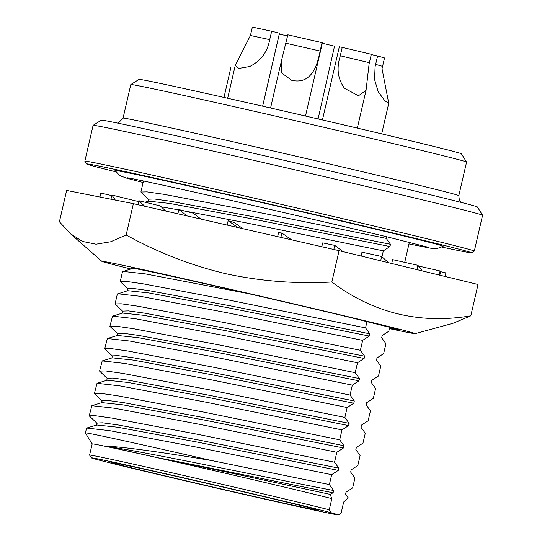 <?xml version="1.0" encoding="UTF-8"?>
<svg xmlns="http://www.w3.org/2000/svg" width="542" height="542" viewBox="0 0 542 542"><rect width="100%" height="100%" fill="white"/><g stroke="black" fill="none" stroke-linecap="round" stroke-linejoin="round"><path stroke-width="0.81" d="M132.228 268.52A131.178 1.375 13 0 1 130.676 267.938A131.178 1.375 13 0 1 135.981 268.764C155.134 272.186 276.007 299.658 346.785 316.636L395.05 328.635L398.39 329.746L389.942 328.323M389.42 328.621A160.811 1.687 -167 0 0 415.145 333.648A160.811 1.687 -167 0 0 227.355 288.568A160.811 1.687 -167 0 0 101.828 261.312A160.811 1.687 -167 0 0 130.771 268.967M126.144 234.984C157.566 252.396 190.682 265.282 225.492 273.642C260.546 281.244 296 284.035 331.839 282.009C373.472 313.168 419.793 324.434 470.802 315.823L478.037 284.482L339.068 250.675L133.379 203.65L66.646 190.438L59.41 221.773L70.175 233.507L82.404 241.407L96.015 244.198L110.69 241.759L126.144 234.984L133.379 203.65M101.076 197.254L100.859 193.067L99.945 197.031M111.801 195.608L100.859 193.067M144.673 206.231L138.813 200.73L137.898 204.68M165.744 211.048L160.249 205.892L138.813 200.73M237.87 227.538L228.155 220.709L227.145 225.086M242.958 228.704L233.941 222.355L228.155 220.709M343.127 251.657L334.773 245.377L333.831 249.476M321.806 246.725L322.693 242.884L334.773 245.377M422.204 270.898L417.943 265.316L416.947 269.618M391.717 263.48L392.604 259.625L417.943 265.316M445.063 276.461L445.89 272.904L440.219 271.589M339.068 250.675L331.839 282.009M470.802 315.823L452.99 323.289L415.145 333.648M441.127 275.505L440.07 270.966L439.135 275.018M418.492 266.034L440.07 270.966M388.607 262.728L381.656 256.495L380.667 260.79M361.101 256.034L361.981 252.193L381.656 256.495M291.542 239.808L281.881 233.046L280.885 237.369M277.639 236.63L278.568 232.599L281.881 233.046M187.193 215.953L178.86 209.571L177.878 213.819M200.926 219.09L193.169 213.155L178.86 209.571M115.277 200.066L111.937 195.039L110.975 199.212M138.61 201.59L111.937 195.039M194.239 480.476A106.598 1.118 13 0 1 318.743 510.34A106.598 1.118 13 0 1 235.519 492.251A106.598 1.118 13 0 1 111.015 462.38A106.598 1.118 13 0 1 194.239 480.476M408.966 243.947L432.123 248.48L437.665 248.351L443.119 246.258A168.393 1.762 -167 0 0 439.86 245.126A168.393 1.762 -167 0 0 262.003 202.627A168.393 1.762 -167 0 0 114.992 170.506L118.996 174.795L121.062 176.103L127.174 178.332L143.095 182.498M441.683 247.044A197.566 2.066 -167 0 0 471.547 252.829A197.566 2.066 -167 0 0 467.726 251.495A197.566 2.066 -167 0 0 259.062 201.638A197.566 2.066 -167 0 0 86.557 163.948A197.566 2.066 -167 0 0 90.392 165.235A197.566 2.066 -167 0 0 115.941 171.834M471.547 252.829L474.304 251.102A199.863 2.093 -167 0 0 474.318 251.088A199.863 2.093 -167 0 0 470.436 249.76A199.863 2.093 -167 0 0 260.363 199.551A199.863 2.093 -167 0 0 84.83 161.164A199.863 2.093 -167 0 0 84.837 161.191L93.102 125.351A199.863 2.093 -167 0 1 93.116 125.337A199.863 2.093 -167 0 1 269.645 163.975A199.863 2.093 -167 0 1 478.701 213.948A199.863 2.093 -167 0 1 482.583 215.249A199.863 2.093 -167 0 1 482.59 215.276L474.318 251.088M482.583 215.249L477.414 206.983A192.972 2.019 -167 0 0 473.674 205.723A192.972 2.019 -167 0 0 271.827 157.478A192.972 2.019 -167 0 0 101.381 120.168L93.116 125.337M458.823 195.642L466.581 162.065A172.295 1.802 -167 0 0 466.574 162.044A172.295 1.802 -167 0 0 463.227 160.92A172.295 1.802 -167 0 0 283.012 117.844A172.295 1.802 -167 0 0 130.825 84.532A172.295 1.802 -167 0 0 130.812 84.552L123.061 118.122A172.295 1.802 13 0 1 257.585 147.37A172.295 1.802 13 0 1 455.476 194.497A172.295 1.802 13 0 1 458.823 195.642L459.359 200.222L461.018 202.369M466.574 162.044L461.405 153.786A165.405 1.734 -167 0 0 458.2 152.702A165.405 1.734 -167 0 0 285.187 111.347A165.405 1.734 -167 0 0 139.091 79.369L130.825 84.532M377.584 55.968L384.522 57.947L382.584 66.354A40.792 39.952 -74.1 0 0 382.022 68.766L388.749 103.271L384.901 100.853L378.194 91.679L374.563 79.511L375.084 66.781A40.792 39.952 105.9 0 1 375.64 64.369L377.584 55.968L371.277 54.546M291.657 80.27L281.271 72.716L281.657 59.918L287.836 34.817L322.056 42.642L320.119 51.043C317.117 66.727 310.857 84.762 291.657 80.27M287.585 35.901L279.293 34.153L262.66 106.191M249.686 66.524L238.887 68.414L235.235 65.474L250.424 35.501L252.362 27.1L271.657 31.233L269.72 39.634C267.463 51.998 260.79 60.955 249.686 66.524M342.226 47.364L371.338 54.295L369.102 63.909L366.04 90.406L358.465 95.758L344.441 88.258C337.903 79.071 336.419 68.644 339.997 56.978L342.226 47.364L339.319 46.802L322.436 119.958M338.269 514.771L331.047 512.712A126.814 1.328 -167 0 0 193.02 479.975A126.814 1.328 -167 0 0 91.32 457.848A126.814 1.328 -167 0 0 214.578 487.658A126.814 1.328 -167 0 0 338.432 514.9A126.814 1.328 -167 0 0 338.269 514.771L341.101 513.193L343.682 502L348.262 497.861L345.505 494.46L346.02 492.224L352.646 487.908L354.935 477.997L350.674 472.075L351.189 469.839L357.815 465.524L360.098 455.612L355.837 449.691L356.358 447.455L362.977 443.139L365.267 433.234L361.006 427.313L361.521 425.07L368.147 420.761L370.437 410.85L366.175 404.928L366.69 402.692L373.316 398.377L375.606 388.465L371.345 382.544L371.859 380.308L378.485 375.992L380.769 366.08L376.507 360.159L377.029 357.923L383.648 353.608L385.938 343.703L381.676 337.781L382.191 335.539L388.817 331.23L389.745 327.212M331.047 512.712L329.251 509.819A129.111 1.355 -167 0 0 188.135 476.479A129.111 1.355 -167 0 0 89.593 455.084A129.111 1.355 -167 0 0 89.599 455.097L91.32 457.848M409.352 242.294L404.718 262.348M381.968 256.772L383.336 250.838L389.962 246.529L390.477 244.286L386.216 238.365L386.595 236.712M329.251 509.819L331.839 498.626L330.166 494.372L333.12 492.739L333.635 490.503L329.373 484.582L331.663 474.67L338.283 470.354L338.804 468.119L334.543 462.197L336.826 452.285L343.452 447.977L343.967 445.734L339.705 439.813L341.995 429.901L348.621 425.592L349.136 423.349L344.875 417.428L347.165 407.523L353.791 403.207L354.305 400.972L350.044 395.05L352.327 385.138L358.953 380.823L359.475 378.587L355.213 372.666L357.496 362.754L364.122 358.438L364.637 356.202L360.376 350.281L362.666 340.369L369.292 336.06L369.807 333.818L365.545 327.896L367.015 321.528M331.839 498.626A129.111 1.355 -167 0 0 190.723 465.287A129.111 1.355 -167 0 0 92.181 443.891L85.297 432.882A138.298 1.45 -167 0 1 85.29 432.868L86.7 428.065L96.754 424.989L117.831 427.238L198.392 442.292L338.283 470.354M330.166 494.372C296.467 487.17 216.278 469.623 158.582 457.902A129.199 1.355 -167 0 0 104.62 446.066C122.56 446.642 164.849 452.685 211.705 460.571A138.298 1.45 -167 0 0 85.29 432.868M148.786 199.578L140.9 192.024L147.004 191.875L163.813 194.293L250.004 210.608L386.216 238.365M331.663 474.67L195.445 446.906L109.26 430.599L86.7 428.065M211.705 460.571L329.373 484.582M104.62 446.066C144.362 451.439 293.906 483.132 333.635 490.503M158.582 457.902C219.117 469.487 304.394 487.468 333.12 492.739M148.061 201.421L148.583 199.185L154.301 198.982L170.019 201.17L250.58 216.224L390.477 244.286M338.804 468.119L198.907 440.057L118.346 425.003L102.628 422.807L96.903 423.017L96.388 425.253M144.978 202.213L148.433 201.157L169.504 203.406L250.065 218.467L389.962 246.529M334.543 462.197L198.325 434.433L112.14 418.126L95.331 415.707L89.22 415.849L97.106 423.404M161.231 206.814L178.785 209.889M183.67 210.777L247.125 223.08L383.336 250.838M336.826 452.285L200.615 424.528L114.423 408.214L91.869 405.68L89.22 415.849M343.452 447.977L203.555 419.914L122.993 404.854L101.923 402.604L91.869 405.68M343.967 445.734L204.077 417.672L123.515 402.618L107.797 400.43L102.072 400.633L101.557 402.869M339.705 439.813L203.494 412.056L117.302 395.741L100.5 393.323L94.389 393.472L102.275 401.026M341.995 429.901L205.784 402.144L119.592 385.829L97.032 383.302L94.389 393.472M348.621 425.592L208.724 397.53L128.163 382.469L107.092 380.22L97.032 383.302M349.136 423.349L209.239 395.287L128.678 380.233L112.966 378.045L107.241 378.248L106.72 380.491M344.875 417.428L208.663 389.671L122.472 373.357L105.67 370.938L99.559 371.087L107.445 378.641M347.165 407.523L210.946 379.759L124.762 363.445L102.201 360.918L99.559 371.087M353.791 403.207L213.894 375.145L133.332 360.091L112.255 357.835L102.201 360.918M305.492 116.029L322.409 42.764L322.056 42.642M318.093 118.949L334.516 46.192L322.3 43.231M262.619 106.178L279.469 33.197L271.657 31.233M354.305 400.972L214.408 372.91L133.847 357.849L118.129 355.66L112.404 355.864L111.889 358.106M128.115 289.11L120.229 281.555L122.512 271.644L133.183 268.243M375.64 64.369L382.584 66.354M250.424 35.501L269.72 39.634M340.288 55.772L369.393 62.703M350.044 395.05L213.826 367.286L127.641 350.972L110.832 348.56L104.721 348.702L112.614 356.257M122.871 271.386L145.432 273.913L247.999 293.54M352.327 385.138L216.116 357.374L129.931 341.067L107.37 338.533L104.721 348.702M120.229 281.555L126.333 281.406L143.142 283.825L229.334 300.139L365.545 327.896M358.953 380.823L219.063 352.761L138.501 337.707L117.424 335.457L107.37 338.533M127.39 290.959L127.912 288.717L133.63 288.513L149.348 290.702L229.91 305.756L369.807 333.818M359.475 378.587L219.578 350.525L139.016 335.471L123.298 333.276L117.573 333.486L117.058 335.722M122.946 311.494L115.06 303.933L117.35 294.028L127.763 290.688L148.833 292.937L229.395 307.998L369.292 336.06M355.213 372.666L218.995 344.902L132.81 328.587L116.002 326.176L109.89 326.318L117.777 333.872M117.702 293.764L140.263 296.298L226.454 312.612L362.666 340.369M357.496 362.754L221.285 334.997L135.094 318.682L112.54 316.149L109.89 326.318M115.06 303.933L121.171 303.791L137.973 306.21L224.164 322.524L360.376 350.281M364.122 358.438L224.225 330.376L143.664 315.322L122.594 313.073L112.54 316.149M122.228 313.337L122.743 311.101L128.468 310.898L144.186 313.086L224.747 328.14L364.637 356.202M285.898 43.218L320.119 51.043M101.828 261.312L70.175 233.507M428.797 247.396L386.521 236.698L332.612 223.866L233.88 201.035C174.172 187.397 128.522 177.641 127.363 177.803M281.447 60.853L270.566 107.993M230.973 67.14L223.982 97.425M235.235 65.474L227.667 98.251M338.432 514.9L340.254 513.762M89.593 455.084L92.181 443.891M140.9 192.024L143.447 180.974M86.557 163.948L84.837 161.191M123.061 118.122L118.149 123.21M388.749 103.271L381.69 133.86M366.033 90.406L357.334 128.108"/></g></svg>
